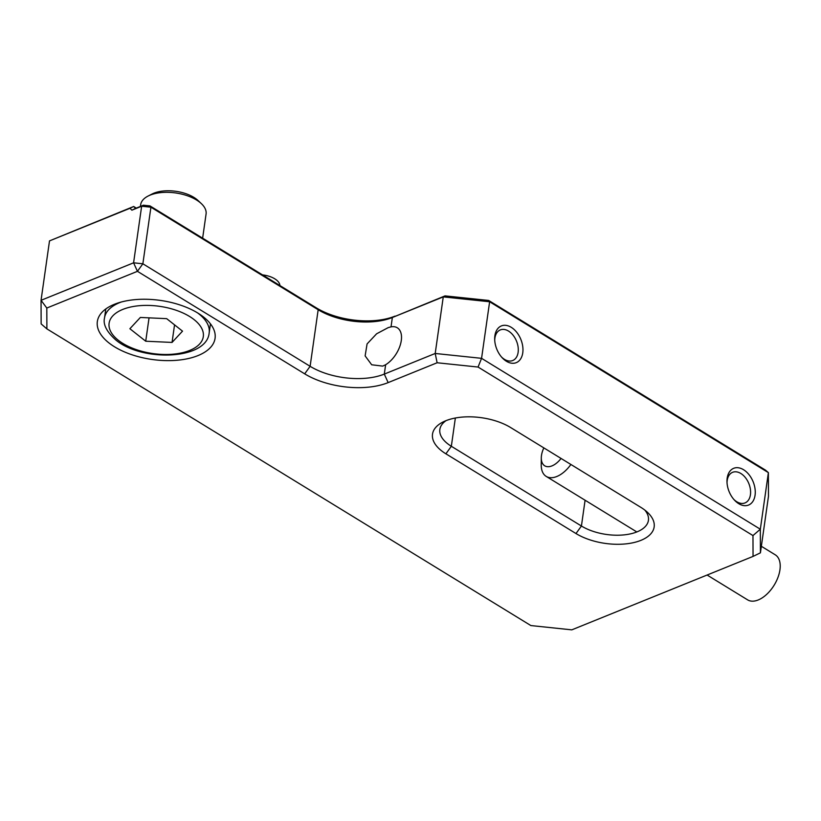 <?xml version="1.0" encoding="UTF-8"?>
<svg xmlns="http://www.w3.org/2000/svg" width="821" height="821" viewBox="0 0 821 821"><rect width="100%" height="100%" fill="white"/><g stroke="black" fill="none" stroke-linecap="round" stroke-linejoin="round"><path stroke-width="1.23" d="M511.237 327.312A19.817 12.982 67.9 0 0 494.683 339.35A19.817 12.982 67.9 0 0 502.113 357.679A19.817 12.982 67.9 0 0 506.403 361.261A19.817 12.982 67.9 0 0 522.761 352.835A19.817 12.982 67.9 0 0 511.237 327.312M501.498 356.981A16.512 10.817 67.9 0 0 504.494 359.372A16.512 10.817 67.9 0 0 512.715 360.532A16.512 10.817 67.9 0 0 518.082 346.862A16.512 10.817 67.9 0 0 508.527 331.079A16.512 10.817 67.9 0 0 500.307 329.919A16.512 10.817 67.9 0 0 494.724 340.274M743.539 469.704A19.817 12.982 67.9 0 0 726.985 481.742A19.817 12.982 67.9 0 0 734.415 500.071A19.817 12.982 67.9 0 0 738.705 503.663A19.817 12.982 67.9 0 0 755.063 495.227A19.817 12.982 67.9 0 0 743.539 469.704M733.8 499.384A16.512 10.817 67.9 0 0 736.796 501.764A16.512 10.817 67.9 0 0 745.016 502.924A16.512 10.817 67.9 0 0 750.384 489.254A16.512 10.817 67.9 0 0 740.819 473.471A16.512 10.817 67.9 0 0 732.609 472.311A16.512 10.817 67.9 0 0 727.026 482.666M640.77 507.306A46.243 23.193 8.1 0 1 647.574 512.427A46.243 23.193 8.1 0 1 640.903 540.362A46.243 23.193 8.1 0 1 575.993 533.547L445.895 453.808A46.243 23.193 8.1 0 1 442.878 422.066A46.243 23.193 8.1 0 1 510.683 427.567L640.77 507.306M446.111 420.609A39.634 19.878 -171.9 0 0 439.851 429.445A39.634 19.878 -171.9 0 0 451.334 446.275L581.422 526.015A39.634 19.878 -171.9 0 0 637.055 531.854A39.634 19.878 -171.9 0 0 648.426 520.36A39.634 19.878 -171.9 0 0 644.875 510.128M388.189 327.63L376.593 333.808L367.079 343.927L365.129 355.904L371.687 364.781L382.709 366.104L385.634 364.74A22.465 12.695 -58.5 0 0 400.196 345.272A22.465 12.695 -58.5 0 0 397.292 327.784A22.465 12.695 -58.5 0 0 391.022 326.871L388.189 327.63M114.386 304.304A59.461 29.823 -171.9 0 0 97.34 321.565A59.461 29.823 -171.9 0 0 131.75 354.693A59.461 29.823 -171.9 0 0 198.015 355.575A59.461 29.823 -171.9 0 0 215.071 338.314A59.461 29.823 -171.9 0 0 180.661 305.186A59.461 29.823 -171.9 0 0 114.386 304.304M133.587 262.812L141.643 206.235L131.894 210.176L129.985 208.288L49.506 240.892L41.05 300.312L133.587 262.812L137.435 271.32L46.807 308.039L46.889 328.882L530.869 625.561L571.806 629.851L753.052 556.412L752.97 535.569L478.058 367.049L437.121 362.759L388.148 382.607A59.461 29.823 8.1 0 1 304.683 373.842L137.435 271.32L142.864 263.787L310.122 366.31A52.852 26.508 -171.9 0 0 384.3 374.099L435.202 353.471L443.258 296.894L392.356 317.511A52.852 26.508 8.1 0 1 318.168 309.733L150.92 207.2L142.864 263.787L133.587 262.812M752.97 535.569L760.328 529.217L768.384 472.629L489.624 301.759L481.568 358.336L760.328 529.217L760.42 552.831L768.477 496.243L768.384 472.629L765.511 470.146L488.669 300.455L445.023 295.878L392.356 317.511L391.022 326.871M49.506 240.892L133.669 206.492L135.578 208.39L143.408 205.209L149.966 205.897L316.259 307.834A56.156 28.16 -171.9 0 0 395.086 316.106M136.286 208.103L133.669 206.492L129.985 208.288M488.669 300.455L489.624 301.759L443.258 296.894L445.023 295.878M437.121 362.759L435.202 353.471L481.568 358.336L478.058 367.049M46.889 328.882L41.142 323.926L41.05 300.312L46.807 308.039M753.052 556.412L760.42 552.831M149.966 205.897L150.92 207.2L141.643 206.235L143.408 205.209M135.578 208.39L131.894 210.176M262.504 274.891A17.693 8.877 8.1 0 1 266.189 275.497A17.693 8.877 8.1 0 1 279.828 284.908L279.93 285.564M761.354 546.293L775.24 554.801A26.426 14.942 121.5 0 1 778.688 575.295A26.426 14.942 121.5 0 1 761.672 598.201A26.426 14.942 121.5 0 1 747.623 599.864L707.107 575.028M570.903 464.481A26.426 14.942 121.5 0 1 560.261 474.743A26.426 14.942 121.5 0 1 546.211 476.406A26.426 14.942 121.5 0 1 541.234 464.932L541.296 457.913A18.165 10.273 121.5 0 1 543.851 447.897M561.061 458.446A18.165 10.273 121.5 0 1 554.38 464.665A18.165 10.273 121.5 0 1 541.296 457.913M202.633 238.182L206.071 214.014A33.035 16.564 -171.9 0 0 201.371 203.649L198.056 200.529A28.468 14.275 -171.9 0 0 196.578 199.257A28.468 14.275 -171.9 0 0 152.121 193.992L148.067 196.065A33.035 16.564 -171.9 0 0 140.668 204.706L140.422 206.43M201.371 203.649A33.035 16.564 -171.9 0 0 199.647 202.171A33.035 16.564 -171.9 0 0 148.067 196.065M140.36 317.45L166.684 318.661L182.519 331.15L172.051 342.429L145.728 341.218L129.882 328.728L140.36 317.45M174.545 324.859L172.051 342.429M149.053 317.85L145.728 341.218M316.259 307.834L318.168 309.733L310.122 366.31L304.683 373.842M385.634 364.74L384.3 374.099L388.148 382.607M455.357 418.012L451.334 446.275L445.895 453.808M585.086 500.235L581.422 526.015L575.993 533.547M105.806 308.973L104.524 317.963A52.852 26.508 8.1 0 1 121.221 302.036M197.594 312.904A52.852 26.508 8.1 0 1 198.898 313.909A52.852 26.508 8.1 0 1 209.17 332.864L210.453 323.864M194.054 319.585A47.567 23.85 -171.9 0 0 127.984 307.68A47.567 23.85 -171.9 0 0 118.357 340.294A47.567 23.85 -171.9 0 0 184.427 352.199A47.567 23.85 -171.9 0 0 194.054 319.585M546.211 476.406L636.829 531.946M104.524 317.963C102.912 324.408 106.648 331.725 115.73 339.915C142.012 362.082 206.902 360.019 209.17 332.864"/></g></svg>
